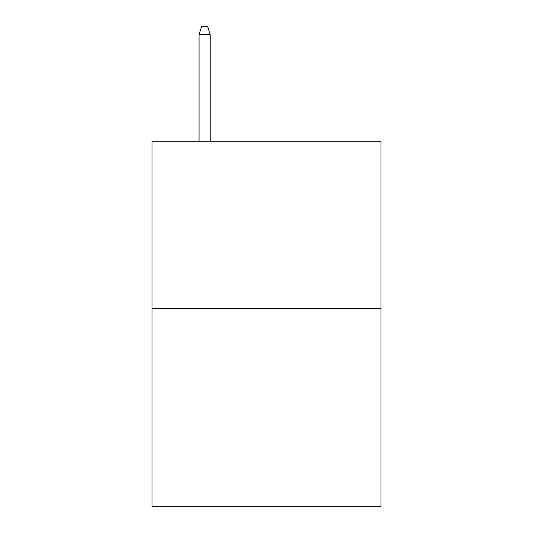 <?xml version="1.0" encoding="UTF-8"?>
<svg xmlns="http://www.w3.org/2000/svg" width="533" height="533" viewBox="0 0 533 533"><rect width="100%" height="100%" fill="white"/><g stroke="black" fill="none" stroke-linecap="round" stroke-linejoin="round"><path stroke-width="0.8" d="M380.982 308.334L380.982 141.252L152.018 141.252L152.018 506.35L380.982 506.35L380.982 308.334L152.018 308.334M210.189 141.252L210.189 34.692L199.049 34.692L199.049 141.252M199.049 34.692L201.527 26.65L207.71 26.65L210.189 34.692"/></g></svg>
